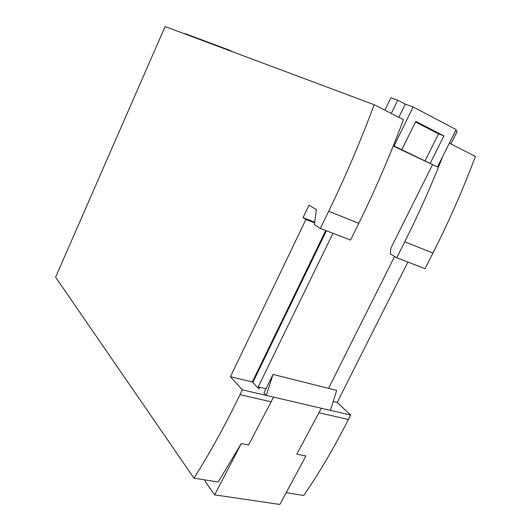 <?xml version="1.0" encoding="UTF-8"?>
<svg xmlns="http://www.w3.org/2000/svg" width="531" height="531" viewBox="0 0 531 531"><rect width="100%" height="100%" fill="white"/><g stroke="black" fill="none" stroke-linecap="round" stroke-linejoin="round"><path stroke-width="0.8" d="M55.609 277.195L165.108 26.55L374.156 104.707C360.788 140.695 345.635 176.212 328.682 211.265L320.366 228.463L314.359 224.6L316.357 209.612L309.035 205.132L303.035 217.664L305.896 219.502L230.441 376.691L242.328 389.834L239.985 394.672C224.945 425.709 209.599 453.547 193.961 478.179L55.609 277.195M413.131 106.937L394.009 145.965L437.471 166.96L456.149 129.61L413.131 106.937L405.259 104.149L398.827 117.318M405.259 104.149L397.719 100.18L391.261 113.448M332.957 233.295L258.245 386.873L266.024 388.732M328.55 388.373L394.579 256.466M450.912 143.928L457.158 131.436L455.638 130.639M393.245 145.998L437.471 166.96M242.328 389.834L266.29 395.422L263.967 392.947L273.014 374.415L266.29 395.422L273.551 397.115L248.574 445.011L241.253 443.611L218.195 481.995L193.961 478.179M407.894 262.068L337.192 402.445L350.672 415.089L348.436 419.49C334.059 447.739 319.158 473.061 303.719 495.463L286.156 492.702M326.412 230.786L252.829 382.519M449.379 143.144L475.391 156.439C463.158 189.169 448.994 221.381 432.911 253.075L425.012 268.64L396.73 257.781L390.298 253.851L390.916 248.057L432.466 164.789M442.741 156.419C431.457 185.292 418.8 213.741 404.748 241.778L396.73 257.781M350.672 415.089L321.335 408.253L296.769 454.191L305.902 455.937L279.844 504.45L214.637 494.859L204.993 481.146L205.55 480.004M258.245 386.873L259.759 388.48L258.039 388.075L252.311 381.968L230.441 376.691M252.311 381.968L325.735 230.52M314.591 222.867L305.896 219.502M320.366 228.463L350.586 240.065L358.79 223.339C375.503 189.262 390.378 154.7 403.414 119.661L374.156 104.707M314.677 222.177L303.035 217.664M337.192 402.445L333.189 401.476M273.551 397.115L321.335 408.253L296.769 454.191M184.854 33.931L185 33.599L229.565 50.213L233.149 51.992M229.399 50.584L229.565 50.213M397.719 100.18L390.916 97.784L384.895 110.202M241.253 443.611L214.637 494.859M273.014 374.415L336.687 390.418L330.382 410.363M394.009 145.965L393.365 145.686M430.156 163.422L443.883 135.883L415.76 121.393L401.821 149.735M424.953 161.172L438.546 133.845L415.474 121.971M438.546 133.845L443.883 135.883M432.911 253.075L404.748 241.778M348.436 419.49L319.065 412.773M358.79 223.339L328.682 211.265M271.241 401.821L239.985 394.672"/></g></svg>
